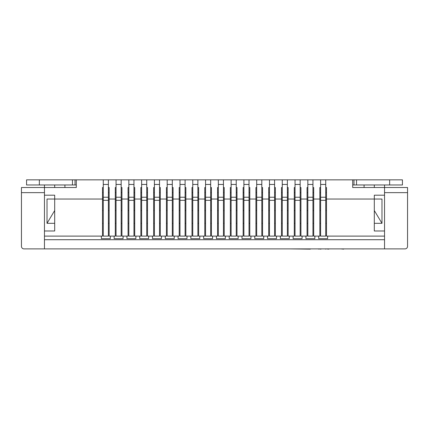 <?xml version="1.0" encoding="UTF-8"?>
<svg xmlns="http://www.w3.org/2000/svg" width="429" height="429" viewBox="0 0 429 429"><rect width="100%" height="100%" fill="white"/><g stroke="black" fill="none" stroke-linecap="round" stroke-linejoin="round"><path stroke-width="0.64" d="M108.387 200.311L103.271 200.311L103.271 236.106L108.387 236.106L108.387 179.853L356.537 179.853L356.537 184.969L353.984 184.969L353.984 179.853M103.271 200.311L103.271 197.238L108.387 197.238M103.271 197.238L103.271 184.454L108.387 184.454M103.271 184.454L103.271 179.853L108.387 179.853M44.46 192.637L21.45 192.637L21.45 246.332A2.558 2.558 0 0 0 24.008 248.89L44.46 248.89L44.46 230.99L54.692 230.99L54.692 195.195L44.46 195.195L44.46 187.527L76.298 187.527L76.298 179.853L72.463 179.853L72.463 184.969L75.016 184.969L75.016 179.853M64.918 184.969L64.918 187.527L76.298 187.527L76.298 184.969L75.016 184.969M39.35 179.853L26.566 179.853L26.566 184.969L39.35 184.969L39.35 179.853L72.463 179.853M39.35 184.969L72.463 184.969M121.171 200.311L116.055 200.311L116.055 236.106L121.171 236.106L121.171 179.853M116.055 200.311L116.055 197.238L121.171 197.238M116.055 197.238L116.055 184.454L121.171 184.454M116.055 184.454L116.055 179.853M133.955 200.311L128.839 200.311L128.839 236.106L133.955 236.106L133.955 179.853M128.839 200.311L128.839 197.238L133.955 197.238M128.839 197.238L128.839 184.454L133.955 184.454M128.839 184.454L128.839 179.853M146.739 200.311L141.629 200.311L141.629 236.106L146.739 236.106L146.739 179.853M141.629 200.311L141.629 197.238L146.739 197.238M141.629 197.238L141.629 184.454L146.739 184.454M141.629 184.454L141.629 179.853M159.524 200.311L154.413 200.311L154.413 236.106L159.524 236.106L159.524 179.853M154.413 200.311L154.413 197.238L159.524 197.238M154.413 197.238L154.413 184.454L159.524 184.454M154.413 184.454L154.413 179.853M172.308 200.311L167.197 200.311L167.197 236.106L172.308 236.106L172.308 179.853M167.197 200.311L167.197 197.238L172.308 197.238M167.197 197.238L167.197 184.454L172.308 184.454M167.197 184.454L167.197 179.853M185.097 200.311L179.982 200.311L179.982 236.106L185.097 236.106L185.097 179.853M179.982 200.311L179.982 197.238L185.097 197.238M179.982 197.238L179.982 184.454L185.097 184.454M179.982 184.454L179.982 179.853M197.882 200.311L192.766 200.311L192.766 236.106L197.882 236.106L197.882 179.853M192.766 200.311L192.766 197.238L197.882 197.238M192.766 197.238L192.766 184.454L197.882 184.454M192.766 184.454L192.766 179.853M210.666 200.311L205.55 200.311L205.55 236.106L210.666 236.106L210.666 179.853M205.55 200.311L205.55 197.238L210.666 197.238M205.55 197.238L205.55 184.454L210.666 184.454M205.55 184.454L205.55 179.853M223.45 200.311L218.334 200.311L218.334 236.106L223.45 236.106L223.45 179.853M218.334 200.311L218.334 197.238L223.45 197.238M218.334 197.238L218.334 184.454L223.45 184.454M218.334 184.454L218.334 179.853M236.234 200.311L231.118 200.311L231.118 236.106L236.234 236.106L236.234 179.853M231.118 200.311L231.118 197.238L236.234 197.238M231.118 197.238L231.118 184.454L236.234 184.454M231.118 184.454L231.118 179.853M249.018 200.311L243.903 200.311L243.903 236.106L249.018 236.106L249.018 179.853M243.903 200.311L243.903 197.238L249.018 197.238M243.903 197.238L243.903 184.454L249.018 184.454M243.903 184.454L243.903 179.853M261.803 200.311L256.692 200.311L256.692 236.106L261.803 236.106L261.803 179.853M256.692 200.311L256.692 197.238L261.803 197.238M256.692 197.238L256.692 184.454L261.803 184.454M256.692 184.454L256.692 179.853M274.587 200.311L269.476 200.311L269.476 236.106L274.587 236.106L274.587 179.853M269.476 200.311L269.476 197.238L274.587 197.238M269.476 197.238L269.476 184.454L274.587 184.454M269.476 184.454L269.476 179.853M287.371 200.311L282.261 200.311L282.261 236.106L287.371 236.106L287.371 179.853M282.261 200.311L282.261 197.238L287.371 197.238M282.261 197.238L282.261 184.454L287.371 184.454M282.261 184.454L282.261 179.853M300.161 200.311L295.045 200.311L295.045 236.106L300.161 236.106L300.161 179.853M295.045 200.311L295.045 197.238L300.161 197.238M295.045 197.238L295.045 184.454L300.161 184.454M295.045 184.454L295.045 179.853M312.945 200.311L307.829 200.311L307.829 236.106L312.945 236.106L312.945 179.853M307.829 200.311L307.829 197.238L312.945 197.238M307.829 197.238L307.829 184.454L312.945 184.454M307.829 184.454L307.829 179.853M325.729 200.311L320.613 200.311L320.613 236.106L325.729 236.106L325.729 179.853M320.613 200.311L320.613 197.238L325.729 197.238M320.613 197.238L320.613 184.454L325.729 184.454M320.613 184.454L320.613 179.853M44.46 248.89L384.54 248.89L384.54 230.99L374.308 230.99L374.308 195.195L384.54 195.195L384.54 187.527L352.702 187.527L352.702 184.969L353.984 184.969M389.65 179.853L402.434 179.853L402.434 184.969L389.65 184.969L389.65 179.853L356.537 179.853M389.65 184.969L356.537 184.969M54.692 184.969L54.692 187.527M44.46 239.72L384.54 239.72M384.54 236.106L326.496 236.106L326.496 187.527L325.729 187.527L326.496 187.527M44.46 236.106L101.357 236.106L101.357 238.663L110.307 238.663L110.307 236.106L114.141 236.106L114.141 238.663L123.091 238.663L123.091 236.106L126.925 236.106L126.925 238.663L135.875 238.663L135.875 236.106L139.709 236.106L139.709 238.663L148.659 238.663L148.659 236.106L152.493 236.106L152.493 238.663L161.443 238.663L161.443 236.106L165.278 236.106L165.278 238.663L174.228 238.663L174.228 236.106L178.062 236.106L178.062 238.663L187.012 238.663L187.012 236.106L190.846 236.106L190.846 238.663L199.796 238.663L199.796 236.106L203.636 236.106L203.636 238.663L212.58 238.663L212.58 236.106L216.42 236.106L216.42 238.663L225.364 238.663L225.364 236.106L229.204 236.106L229.204 238.663L238.154 238.663L238.154 236.106L241.988 236.106L241.988 238.663L250.938 238.663L250.938 236.106L254.772 236.106L254.772 238.663L263.722 238.663L263.722 236.106L267.557 236.106L267.557 238.663L276.507 238.663L276.507 236.106L280.341 236.106L280.341 238.663L289.291 238.663L289.291 236.106L293.125 236.106L293.125 238.663L302.075 238.663L302.075 236.106L305.909 236.106L305.909 238.663L314.859 238.663L314.859 236.106L318.693 236.106L318.693 238.663L327.643 238.663L327.643 236.106M101.357 236.106L102.504 236.106L102.504 187.527L103.271 187.527L102.504 187.527M54.692 210.537L47.018 223.321L47.018 199.029L103.271 199.029M109.154 187.527L108.387 187.527L109.154 187.527L109.154 199.029L115.288 199.029L115.288 187.527L116.055 187.527L115.288 187.527M121.938 187.527L121.171 187.527L121.938 187.527L121.938 199.029L128.073 199.029L128.073 187.527L128.839 187.527L128.073 187.527M134.722 187.527L133.955 187.527L134.722 187.527L134.722 199.029L140.862 199.029L140.862 187.527L141.629 187.527L140.862 187.527M147.506 187.527L146.739 187.527L147.506 187.527L147.506 199.029L153.646 199.029L153.646 187.527L154.413 187.527L153.646 187.527M160.29 187.527L159.524 187.527L160.29 187.527L160.29 199.029L166.431 199.029L166.431 187.527L167.197 187.527L166.431 187.527M173.075 187.527L172.308 187.527L173.075 187.527L173.075 199.029L179.215 199.029L179.215 187.527L179.982 187.527L179.215 187.527M185.864 187.527L185.097 187.527L185.864 187.527L185.864 199.029L191.999 199.029L191.999 187.527L192.766 187.527L191.999 187.527M198.648 187.527L197.882 187.527L198.648 187.527L198.648 199.029L204.783 199.029L204.783 187.527L205.55 187.527L204.783 187.527M211.433 187.527L210.666 187.527L211.433 187.527L211.433 199.029L217.567 199.029L217.567 187.527L218.334 187.527L217.567 187.527M224.217 187.527L223.45 187.527L224.217 187.527L224.217 199.029L230.352 199.029L230.352 187.527L231.118 187.527L230.352 187.527M237.001 187.527L236.234 187.527L237.001 187.527L237.001 199.029L243.136 199.029L243.136 187.527L243.903 187.527L243.136 187.527M249.785 187.527L249.018 187.527L249.785 187.527L249.785 199.029L255.925 199.029L255.925 187.527L256.692 187.527L255.925 187.527M262.569 187.527L261.803 187.527L262.569 187.527L262.569 199.029L268.71 199.029L268.71 187.527L269.476 187.527L268.71 187.527M275.354 187.527L274.587 187.527L275.354 187.527L275.354 199.029L281.494 199.029L281.494 187.527L282.261 187.527L281.494 187.527M288.138 187.527L287.371 187.527L288.138 187.527L288.138 199.029L294.278 199.029L294.278 187.527L295.045 187.527L294.278 187.527M300.927 187.527L300.161 187.527L300.927 187.527L300.927 199.029L307.062 199.029L307.062 187.527L307.829 187.527L307.062 187.527M313.712 187.527L312.945 187.527L313.712 187.527L313.712 199.029L319.846 199.029L319.846 187.527L320.613 187.527L319.846 187.527M374.308 210.537L381.982 223.321L381.982 199.029L325.729 199.029M364.082 184.969L364.082 187.527L352.702 187.527L352.702 179.853M76.298 179.853L103.271 179.853M21.45 192.637L21.45 187.527L44.46 187.527L44.46 184.969M44.46 195.195L44.46 230.99M102.504 210.537L103.271 210.537M108.387 210.537L109.154 210.537M115.288 210.537L116.055 210.537M121.171 210.537L121.938 210.537M128.073 210.537L128.839 210.537M133.955 210.537L134.722 210.537M140.862 210.537L141.629 210.537M146.739 210.537L147.506 210.537M153.646 210.537L154.413 210.537M159.524 210.537L160.29 210.537M166.431 210.537L167.197 210.537M172.308 210.537L173.075 210.537M179.215 210.537L179.982 210.537M185.097 210.537L185.864 210.537M191.999 210.537L192.766 210.537M197.882 210.537L198.648 210.537M204.783 210.537L205.55 210.537M210.666 210.537L211.433 210.537M217.567 210.537L218.334 210.537M223.45 210.537L224.217 210.537M230.352 210.537L231.118 210.537M236.234 210.537L237.001 210.537M243.136 210.537L243.903 210.537M249.018 210.537L249.785 210.537M255.925 210.537L256.692 210.537M261.803 210.537L262.569 210.537M268.71 210.537L269.476 210.537M274.587 210.537L275.354 210.537M281.494 210.537L282.261 210.537M287.371 210.537L288.138 210.537M294.278 210.537L295.045 210.537M300.161 210.537L300.927 210.537M307.062 210.537L307.829 210.537M312.945 210.537L313.712 210.537M319.846 210.537L320.613 210.537M325.729 210.537L326.496 210.537M102.504 223.321L103.271 223.321M108.387 223.321L109.154 223.321M115.288 223.321L116.055 223.321M121.171 223.321L121.938 223.321M128.073 223.321L128.839 223.321M133.955 223.321L134.722 223.321M140.862 223.321L141.629 223.321M146.739 223.321L147.506 223.321M153.646 223.321L154.413 223.321M159.524 223.321L160.29 223.321M166.431 223.321L167.197 223.321M172.308 223.321L173.075 223.321M179.215 223.321L179.982 223.321M185.097 223.321L185.864 223.321M191.999 223.321L192.766 223.321M197.882 223.321L198.648 223.321M204.783 223.321L205.55 223.321M210.666 223.321L211.433 223.321M217.567 223.321L218.334 223.321M223.45 223.321L224.217 223.321M230.352 223.321L231.118 223.321M236.234 223.321L237.001 223.321M243.136 223.321L243.903 223.321M249.018 223.321L249.785 223.321M255.925 223.321L256.692 223.321M261.803 223.321L262.569 223.321M268.71 223.321L269.476 223.321M274.587 223.321L275.354 223.321M281.494 223.321L282.261 223.321M287.371 223.321L288.138 223.321M294.278 223.321L295.045 223.321M300.161 223.321L300.927 223.321M307.062 223.321L307.829 223.321M312.945 223.321L313.712 223.321M319.846 223.321L320.613 223.321M325.729 223.321L326.496 223.321M108.387 199.029L109.154 199.029L109.154 236.106L110.307 236.106M114.141 236.106L115.288 236.106L115.288 199.029L116.055 199.029M121.171 199.029L121.938 199.029L121.938 236.106L123.091 236.106M126.925 236.106L128.073 236.106L128.073 199.029L128.839 199.029M133.955 199.029L134.722 199.029L134.722 236.106L135.875 236.106M139.709 236.106L140.862 236.106L140.862 199.029L141.629 199.029M146.739 199.029L147.506 199.029L147.506 236.106L148.659 236.106M152.493 236.106L153.646 236.106L153.646 199.029L154.413 199.029M159.524 199.029L160.29 199.029L160.29 236.106L161.443 236.106M165.278 236.106L166.431 236.106L166.431 199.029L167.197 199.029M172.308 199.029L173.075 199.029L173.075 236.106L174.228 236.106M178.062 236.106L179.215 236.106L179.215 199.029L179.982 199.029M185.097 199.029L185.864 199.029L185.864 236.106L187.012 236.106M190.846 236.106L191.999 236.106L191.999 199.029L192.766 199.029M197.882 199.029L198.648 199.029L198.648 236.106L199.796 236.106M203.636 236.106L204.783 236.106L204.783 199.029L205.55 199.029M210.666 199.029L211.433 199.029L211.433 236.106L212.58 236.106M216.42 236.106L217.567 236.106L217.567 199.029L218.334 199.029M223.45 199.029L224.217 199.029L224.217 236.106L225.364 236.106M229.204 236.106L230.352 236.106L230.352 199.029L231.118 199.029M236.234 199.029L237.001 199.029L237.001 236.106L238.154 236.106M241.988 236.106L243.136 236.106L243.136 199.029L243.903 199.029M249.018 199.029L249.785 199.029L249.785 236.106L250.938 236.106M254.772 236.106L255.925 236.106L255.925 199.029L256.692 199.029M261.803 199.029L262.569 199.029L262.569 236.106L263.722 236.106M267.557 236.106L268.71 236.106L268.71 199.029L269.476 199.029M274.587 199.029L275.354 199.029L275.354 236.106L276.507 236.106M280.341 236.106L281.494 236.106L281.494 199.029L282.261 199.029M287.371 199.029L288.138 199.029L288.138 236.106L289.291 236.106M293.125 236.106L294.278 236.106L294.278 199.029L295.045 199.029M300.161 199.029L300.927 199.029L300.927 236.106L302.075 236.106M305.909 236.106L307.062 236.106L307.062 199.029L307.829 199.029M312.945 199.029L313.712 199.029L313.712 236.106L314.859 236.106M318.693 236.106L319.846 236.106L319.846 199.029L320.613 199.029M374.308 184.969L374.308 187.527M384.54 248.89L404.992 248.89A2.558 2.558 0 0 0 407.55 246.332L407.55 187.527L384.54 187.527L384.54 184.969M384.54 195.195L384.54 230.99M54.692 223.321L47.018 223.321M381.982 223.321L374.308 223.321M102.504 192.637L103.271 192.637M108.387 192.637L109.154 192.637M115.288 192.637L116.055 192.637M121.171 192.637L121.938 192.637M128.073 192.637L128.839 192.637M133.955 192.637L134.722 192.637M140.862 192.637L141.629 192.637M146.739 192.637L147.506 192.637M153.646 192.637L154.413 192.637M159.524 192.637L160.29 192.637M166.431 192.637L167.197 192.637M172.308 192.637L173.075 192.637M179.215 192.637L179.982 192.637M185.097 192.637L185.864 192.637M191.999 192.637L192.766 192.637M197.882 192.637L198.648 192.637M204.783 192.637L205.55 192.637M210.666 192.637L211.433 192.637M217.567 192.637L218.334 192.637M223.45 192.637L224.217 192.637M230.352 192.637L231.118 192.637M236.234 192.637L237.001 192.637M243.136 192.637L243.903 192.637M249.018 192.637L249.785 192.637M255.925 192.637L256.692 192.637M261.803 192.637L262.569 192.637M268.71 192.637L269.476 192.637M274.587 192.637L275.354 192.637M281.494 192.637L282.261 192.637M287.371 192.637L288.138 192.637M294.278 192.637L295.045 192.637M300.161 192.637L300.927 192.637M307.062 192.637L307.829 192.637M312.945 192.637L313.712 192.637M319.846 192.637L320.613 192.637M325.729 192.637L326.496 192.637M384.54 192.637L407.55 192.637M320.967 249.147L318.892 248.89M318.892 249.147L318.221 248.89M321.176 248.89L325.069 248.89M340.637 248.89L328.909 248.89M328.791 249.147L326.11 248.89M325.514 249.147L325.933 248.89M345.608 248.89L343.624 248.89M343.624 249.147L340.926 248.89M310.301 248.89L313.964 248.89M310.301 249.147L290.374 248.89"/></g></svg>
